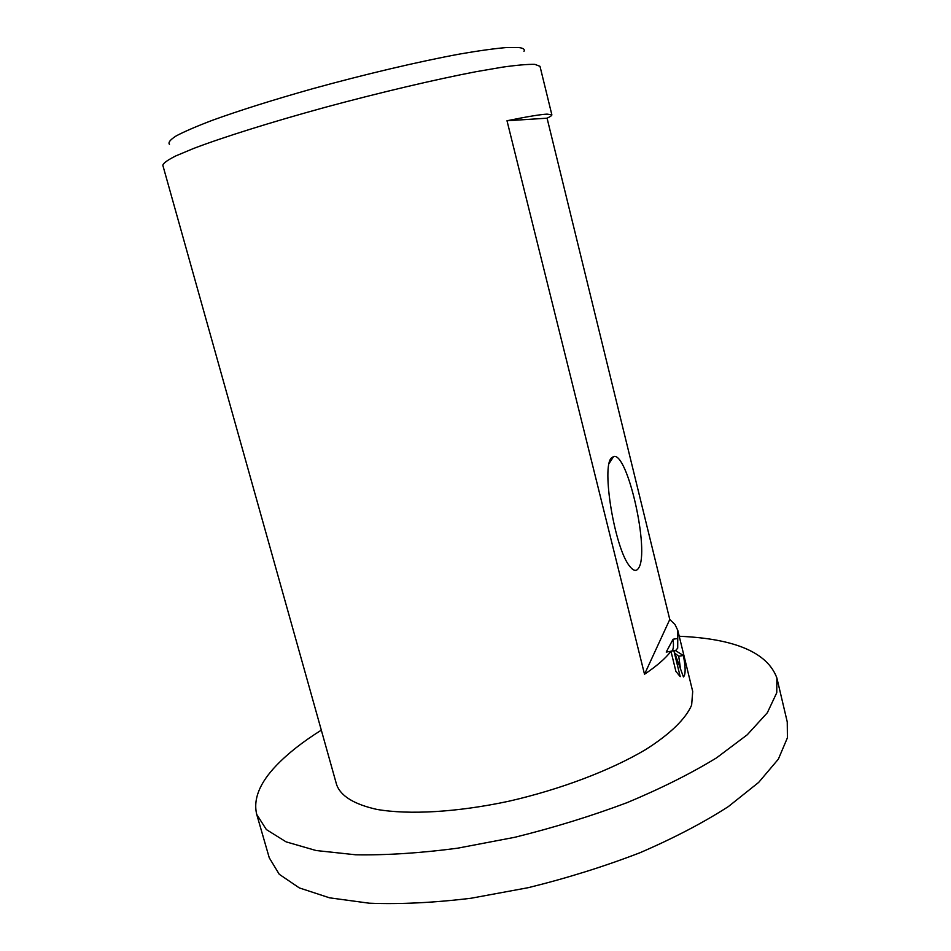 <?xml version="1.0" encoding="UTF-8"?>
<svg xmlns="http://www.w3.org/2000/svg" width="951" height="951" viewBox="0 0 951 951"><rect width="100%" height="100%" fill="white"/><g stroke="black" fill="none" stroke-linecap="round" stroke-linejoin="round"><path stroke-width="1.43" d="M679.228 636.267C734.909 638.644 767.457 652.541 776.872 677.956L776.765 692.72L767.326 712.774L747.248 734.778L716.567 757.84C691.104 773.413 661.337 788.331 627.28 802.573C591.379 816.053 553.922 827.608 514.919 837.26L457.502 848.209C420.342 853.106 386.391 855.294 355.65 854.783L316.077 850.527L286.12 841.873L266.351 829.557L256.722 814.413C253.049 799.292 259.599 782.97 276.372 765.472C287.88 753.465 302.87 741.685 321.319 730.154M776.872 677.956L787.25 721.916L787.416 737.786L778.358 759.148L758.684 782.388L728.43 806.531C703.253 822.746 673.772 838.152 639.975 852.738C604.325 866.468 567.093 878.118 528.269 887.675L471.042 898.243C433.965 902.737 400.026 904.389 369.238 903.2L329.522 897.815L299.327 887.913L279.249 874.278L269.264 857.802L256.722 814.413M523.965 51.39C525.059 49.404 523.383 48.132 518.961 47.574L506.407 47.55C494.437 48.56 478.947 50.712 459.927 54.005C419.367 61.47 364.815 74.297 312.439 88.776C272.949 99.938 239.7 110.411 212.679 120.183C196.774 126.221 184.66 131.44 176.315 135.838C170.241 139.678 167.958 142.531 169.468 144.397M551.853 114.798L540.002 66.32L534.854 64.359C527.936 64.181 517.189 65.096 502.615 67.129L475.916 71.717C435.142 79.527 379.675 92.592 325.111 107.344C270.892 122.203 222.974 137.265 193.54 148.487L175.852 155.893C167.661 160.006 163.31 163.132 162.823 165.272L336.666 784.86C340.803 796.142 354.2 804.32 376.858 809.408C409.001 814.971 457.062 812.285 508.654 801.265C560.353 789.485 610.554 770.381 645.503 749.661C670.217 734.077 685.849 718.671 691.639 705.095L692.708 691.46L677.79 630.358L677.706 648.166L675.543 650.603L683.341 655.512C685.291 665.094 685.647 671.786 684.411 675.59L683.448 676.969L673.831 650.591L680.203 676.625L675.899 671.382L670.978 651.316C665.343 658.567 656.523 666.211 644.516 674.247L507.002 120.753C527.009 116.676 540.346 114.465 547.027 114.12L551.853 114.798C551.984 115.499 550.391 116.628 547.075 118.186L669.777 619.481L674.996 624.51L677.79 630.358M638.656 567.985C636.433 571.694 633.414 571.075 629.598 566.107C614.691 548.394 601.151 466.323 611.517 457.883L613.633 456.516C627.612 451.856 649.937 551.628 638.656 567.985M670.978 651.316L666.223 652.065L673.07 639.238L677.694 638.501M669.183 651.601L673.831 650.591M680.476 668.624L678.717 656.238L674.782 653.147M672.095 650.864C673.463 649.283 673.795 645.42 673.07 639.238M673.926 650.864L675.543 650.603M678.717 656.238L683.341 655.512M669.777 619.481L644.516 674.247M507.002 120.753L547.075 118.186M609.199 463.339L613.633 456.516"/></g></svg>
